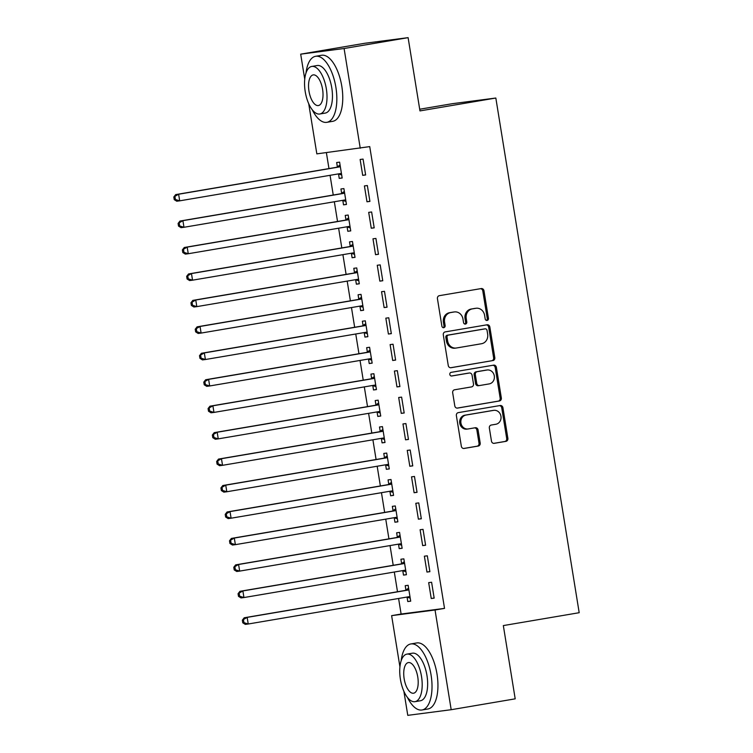 <?xml version="1.0" encoding="UTF-8"?>
<svg xmlns="http://www.w3.org/2000/svg" width="753" height="753" viewBox="0 0 753 753"><rect width="100%" height="100%" fill="white"/><g stroke="black" fill="none" stroke-linecap="round" stroke-linejoin="round"><path stroke-width="1.13" d="M487.106 320.449A1.845 1.657 82.6 0 0 488.443 318.35L483.972 290.771A2.626 2.363 82.6 0 0 481.223 288.568L439.338 295.675A2.626 2.363 82.6 0 0 437.437 298.668L441.898 326.256A1.845 1.657 82.6 0 0 445.155 325.701L444.581 322.133A8.415 7.549 82.6 0 1 450.68 312.561L454.172 311.968A8.415 7.549 82.6 0 1 454.436 311.93A8.415 7.549 82.6 0 1 462.963 319.008L463.537 322.576A1.845 1.657 82.6 0 0 466.804 322.03L466.22 318.453A8.415 7.549 82.6 0 1 472.319 308.89L475.811 308.297A8.415 7.549 82.6 0 1 476.075 308.25A8.415 7.549 82.6 0 1 484.603 315.338L485.186 318.905A1.845 1.657 82.6 0 0 487.106 320.449M486.447 320.411A1.845 1.657 82.6 0 0 487.266 318.51L482.795 290.922A2.626 2.363 82.6 0 0 480.489 288.691M443.169 327.762A1.845 1.657 82.6 0 0 443.988 325.851L443.404 322.284L444.581 322.133M464.808 324.082A1.845 1.657 82.6 0 0 465.627 322.18L465.043 318.613L466.22 318.453M491.474 441.136A2.626 2.363 82.6 0 0 494.222 443.338L505.969 441.343A2.626 2.363 82.6 0 0 507.88 438.35L502.919 407.721A2.626 2.363 82.6 0 0 500.171 405.519L458.285 412.635A2.626 2.363 82.6 0 0 456.374 415.618L461.335 446.256A2.626 2.363 82.6 0 0 464.083 448.459L478.277 446.049A2.626 2.363 82.6 0 0 480.188 443.056L478.061 429.944A2.626 2.363 82.6 0 0 475.312 427.742L468.272 428.937A7.031 6.316 82.6 0 1 468.055 428.975A7.031 6.316 82.6 0 1 460.911 422.932A7.031 6.316 82.6 0 1 466.022 415.054L493.601 410.366A7.031 6.316 82.6 0 1 493.817 410.338A7.031 6.316 82.6 0 1 500.971 416.381A7.031 6.316 82.6 0 1 495.85 424.259L491.257 425.04A2.626 2.363 82.6 0 0 489.346 428.033L491.474 441.136M398.591 598.475L401.114 614.034L444.524 608.386L369.732 146.609L316.834 153.866L308.702 103.632M444.524 608.386L435.036 609.996L451.188 709.712L407.778 715.35L403.881 691.301M304.739 79.187L300.692 54.16L364.697 43.288L408.107 37.65L419.967 110.907L495.832 98.031L579.189 612.707L503.333 625.583L515.193 698.84L451.188 709.712M408.107 37.65L344.093 48.512L360.245 148.228M492.895 360.612A2.626 2.363 82.6 0 0 494.796 357.619L489.836 326.981A2.626 2.363 82.6 0 0 487.087 324.788L445.202 331.894A2.626 2.363 82.6 0 0 443.301 334.887L448.261 365.516A2.626 2.363 82.6 0 0 451.009 367.718L491.718 360.762A2.626 2.363 82.6 0 0 493.629 357.769L488.669 327.141A2.626 2.363 82.6 0 0 486.363 324.91M496.378 367.351L501.338 397.989A2.626 2.363 82.6 0 1 499.427 400.973L457.542 408.088A2.626 2.363 82.6 0 1 454.803 405.886L452.675 392.774A2.626 2.363 82.6 0 1 454.577 389.781L471.566 386.901A2.626 2.363 82.6 0 0 473.477 383.908L472.065 375.21A2.626 2.363 82.6 0 0 469.317 373.017L451.631 376.011A1.845 1.657 82.6 0 1 451.047 372.377L493.629 365.149A2.626 2.363 82.6 0 1 496.378 367.351L495.201 367.502L500.161 398.139L501.338 397.989M495.832 98.031L452.421 103.679L419.694 109.232M426.96 572.054L429.888 571.678L427.318 555.808L424.381 556.185L426.96 572.054L429.869 571.565M402.799 570.821L403.495 575.104L406.422 574.727L403.853 558.858L400.925 559.234L401.613 563.517M418.386 519.165L421.322 518.779L418.753 502.91L415.816 503.296L418.386 519.165L421.304 518.666M394.233 517.932L394.93 522.215L397.857 521.829L395.287 505.96L392.351 506.345L393.047 510.628M409.82 466.267L412.757 465.881L410.187 450.021L407.251 450.398L409.82 466.267L412.738 465.768M385.668 465.034L386.355 469.317L389.292 468.931L386.722 453.071L383.785 453.447L384.482 457.73M401.255 413.369L404.192 412.992L401.613 397.123L398.685 397.499L401.255 413.369L404.173 412.879M377.093 412.136L377.79 416.418L380.726 416.042L378.157 400.172L375.22 400.549L375.916 404.832M392.69 360.48L395.617 360.094L393.047 344.225L390.12 344.61L392.69 360.48L395.598 359.981M368.528 359.247L369.224 363.53L372.161 363.144L369.582 347.274L366.655 347.66L367.351 351.933M384.124 307.582L387.051 307.196L384.482 291.326L381.545 291.712L384.124 307.582L387.033 307.083M359.962 306.349L360.659 310.631L363.586 310.245L361.016 294.376L358.089 294.762L358.776 299.045M375.549 254.683L378.486 254.307L375.916 238.437L372.98 238.814L375.549 254.683L378.467 254.194M351.397 253.45L352.093 257.733L355.021 257.357L352.451 241.487L349.524 241.864L350.211 246.146M366.984 201.785L369.921 201.409L367.351 185.539L364.414 185.925L366.984 201.785L369.902 201.296M342.831 200.562L343.519 204.835L346.455 204.458L343.886 188.589L340.949 188.975L341.646 193.248M326.378 152.624L328.967 168.587M330.059 175.308L333.25 195.036M334.341 201.757L337.532 221.486M338.624 228.206L341.815 247.925M342.907 254.655L346.098 274.374M347.189 281.104L350.38 300.824M351.472 307.553L354.663 327.273M355.755 333.993L358.955 353.722M360.038 360.442L363.238 380.171M364.32 386.891L367.52 406.611M368.603 413.341L371.803 433.06M372.895 439.79L376.086 459.509M377.178 466.239L380.369 485.958M381.46 492.688L384.651 512.407M385.743 519.128L388.934 538.856M390.026 545.577L393.217 565.305M394.308 572.026L397.499 591.745M338.549 174.112L339.236 178.395L342.173 178.009L339.603 162.14L336.666 162.526L337.363 166.799M362.701 175.345L365.638 174.96L363.068 159.09L360.132 159.476L362.701 175.345L365.619 174.847M347.114 227.001L347.801 231.284L350.738 230.907L348.168 215.038L345.232 215.414L345.928 219.697M371.267 228.234L374.203 227.858L371.634 211.988L368.697 212.365L371.267 228.234L374.185 227.745M355.68 279.9L356.376 284.182L359.303 283.796L356.734 267.936L353.806 268.313L354.494 272.595M379.832 281.133L382.769 280.747L380.199 264.887L377.262 265.263L379.832 281.133L382.75 280.634M364.245 332.798L364.941 337.08L367.869 336.695L365.299 320.825L362.372 321.211L363.059 325.494M388.407 334.031L391.334 333.645L388.764 317.775L385.837 318.161L388.407 334.031L391.315 333.532M372.81 385.696L373.507 389.969L376.444 389.593L373.874 373.723L370.937 374.1L371.634 378.382M396.972 386.92L399.899 386.543L397.33 370.674L394.403 371.05L396.972 386.92L399.881 386.43M381.385 438.585L382.072 442.868L385.009 442.491L382.439 426.622L379.503 426.998L380.199 431.281M405.538 439.818L408.474 439.441L405.905 423.572L402.968 423.948L405.538 439.818L408.455 439.328M389.95 491.483L390.638 495.766L393.574 495.38L391.005 479.51L388.068 479.896L388.764 484.179M414.103 492.716L417.04 492.33L414.47 476.461L411.533 476.847L414.103 492.716L417.021 492.217M398.516 544.381L399.212 548.655L402.14 548.278L399.57 532.409L396.643 532.795L397.33 537.068M422.668 545.605L425.605 545.228L423.035 529.359L420.099 529.745L422.668 545.605L425.586 545.116M407.081 597.27L407.778 601.553L410.705 601.176L408.135 585.307L405.208 585.683L405.895 589.966M431.243 598.503L434.17 598.127L431.601 582.257L428.673 582.634L431.243 598.503L434.152 598.014M399.928 666.857L391.626 615.643L435.036 609.996M300.692 54.16L344.093 48.512M401.114 614.034L391.626 615.643M339.236 178.395L342.154 177.896M343.519 204.835L346.436 204.345M347.801 231.284L350.719 230.794M352.093 257.733L355.002 257.244M356.376 284.182L359.285 283.683M360.659 310.631L363.567 310.132M364.941 337.08L367.85 336.582M369.224 363.53L372.142 363.031M373.507 389.969L376.425 389.48M377.79 416.418L380.707 415.929M382.072 442.868L384.99 442.378M386.355 469.317L389.273 468.818M390.638 495.766L393.555 495.267M394.93 522.215L397.838 521.716M399.212 548.655L402.121 548.165M403.495 575.104L406.404 574.614M407.778 601.553L410.686 601.063M475.162 308.382A8.415 7.549 82.6 0 0 474.898 308.41A8.415 7.549 82.6 0 0 474.635 308.448L475.811 308.297M465.043 318.613A8.415 7.549 82.6 0 1 471.152 309.041L474.635 308.448M453.522 312.053A8.415 7.549 82.6 0 0 453.259 312.081A8.415 7.549 82.6 0 0 452.995 312.119L454.172 311.968M443.404 322.284A8.415 7.549 82.6 0 1 449.503 312.711L452.995 312.119M450.567 367.746L491.718 360.762M487.04 330.398A1.845 1.657 82.6 0 0 485.12 328.854L448.355 335.094A1.845 1.657 82.6 0 0 447.018 337.184L447.63 340.949A8.415 7.549 82.6 0 0 456.158 348.037A8.415 7.549 82.6 0 0 456.422 347.999L481.553 343.726A8.415 7.549 82.6 0 0 487.652 334.153L487.04 330.398M484.057 328.986A1.845 1.657 82.6 0 0 483.944 329.005L485.12 328.854M456.158 348.037L454.991 348.187A8.415 7.549 82.6 0 1 446.454 341.1L445.842 337.344A1.845 1.657 82.6 0 1 447.178 335.245L483.944 329.005M457.109 408.117L498.26 401.133A2.626 2.363 82.6 0 0 500.161 398.139M468.31 373.14A2.626 2.363 82.6 0 0 468.15 373.168L451.263 376.029M489.196 383.908A7.031 6.316 82.6 0 0 494.316 376.029A7.031 6.316 82.6 0 0 487.163 369.987A7.031 6.316 82.6 0 0 486.946 370.024L477.233 371.671A2.626 2.363 82.6 0 0 475.322 374.665L476.734 383.362A2.626 2.363 82.6 0 0 479.482 385.555L489.196 383.908M486.212 370.118A7.031 6.316 82.6 0 0 485.986 370.137A7.031 6.316 82.6 0 0 485.77 370.175L486.946 370.024M479.313 385.583L478.306 385.715A2.626 2.363 82.6 0 1 475.557 383.512L474.155 374.815A2.626 2.363 82.6 0 1 476.056 371.822L485.77 370.175M495.201 367.502A2.626 2.363 82.6 0 0 492.895 365.28M492.867 410.46A7.031 6.316 82.6 0 0 492.641 410.489A7.031 6.316 82.6 0 0 492.424 410.526L493.601 410.366M467.105 429.088A7.031 6.316 82.6 0 1 466.888 429.125A7.031 6.316 82.6 0 1 459.735 423.082A7.031 6.316 82.6 0 1 464.855 415.204L492.424 410.526M463.641 448.487L477.101 446.2A2.626 2.363 82.6 0 0 479.012 443.206L476.884 430.095A2.626 2.363 82.6 0 0 474.578 427.864M493.78 443.366L504.792 441.493A2.626 2.363 82.6 0 0 506.703 438.51L501.743 407.872A2.626 2.363 82.6 0 0 499.437 405.641M337.965 173.971A2.683 2.4 -97.4 0 1 338.172 174.009L341.674 174.922M340.064 165.001L337.043 167.015A2.683 2.4 -97.4 0 1 336.186 167.364L175.694 194.603L178.621 194.227L179.694 200.835L340.187 173.595A2.683 2.4 -97.4 0 1 341.109 173.632L341.476 173.727M340.29 166.422L339.97 166.639A2.683 2.4 -97.4 0 1 339.114 166.978L178.621 194.227L173.811 196.994L174.235 199.639L175.411 199.489L174.978 196.844M175.411 199.489L179.694 200.835L176.757 201.22L174.235 199.639M173.811 196.994L175.694 194.603M342.248 200.42A2.683 2.4 -97.4 0 1 342.455 200.458L345.956 201.371M344.347 191.45L341.325 193.465A2.683 2.4 -97.4 0 1 340.469 193.803L179.976 221.053L182.904 220.667L183.977 227.284L344.469 200.034A2.683 2.4 -97.4 0 1 345.392 200.082L345.759 200.176M344.582 192.872L344.253 193.088A2.683 2.4 -97.4 0 1 343.406 193.427L182.904 220.667L178.094 223.443L178.517 226.088L179.694 225.938L179.261 223.293M179.694 225.938L183.977 227.284L181.04 227.66L178.517 226.088M178.094 223.443L179.976 221.053M346.531 226.86A2.683 2.4 -97.4 0 1 346.738 226.907L350.239 227.82M348.63 217.899L345.608 219.914A2.683 2.4 -97.4 0 1 344.752 220.252L184.259 247.502L187.186 247.116L188.259 253.733L348.752 226.484A2.683 2.4 -97.4 0 1 349.674 226.531L350.041 226.625M348.865 219.321L348.535 219.537A2.683 2.4 -97.4 0 1 347.688 219.876L187.186 247.116L182.377 249.892L182.8 252.537L183.977 252.387L183.553 249.742M183.977 252.387L188.259 253.733L185.323 254.109L182.8 252.537M182.377 249.892L184.259 247.502M312.25 109.75A33.499 14.778 -99.6 0 0 326.84 122.325A33.499 14.778 -99.6 0 0 335.904 87.404A33.499 14.778 -99.6 0 0 315.629 56.287A33.499 14.778 -99.6 0 0 306.01 72.966M326.84 122.325L332.77 121.318A33.499 14.778 -99.6 0 0 341.824 86.397A33.499 14.778 -99.6 0 0 321.559 55.28L315.629 56.287M311.742 66.452L317.201 65.53A24.115 10.646 80.4 0 1 331.791 87.932A24.115 10.646 80.4 0 1 325.268 113.082L319.818 114.004A24.115 10.646 -99.6 0 0 326.341 88.863A24.115 10.646 -99.6 0 0 311.742 66.452A24.115 10.646 -99.6 0 0 305.219 91.602A24.115 10.646 -99.6 0 0 319.818 114.004M322.585 89.343A15.54 6.862 -99.6 0 0 313.182 74.905A15.54 6.862 -99.6 0 0 308.975 91.113A15.54 6.862 -99.6 0 0 318.387 105.552A15.54 6.862 -99.6 0 0 322.585 89.343M407.439 697.419A33.499 14.778 -99.6 0 0 422.019 709.994A33.499 14.778 -99.6 0 0 431.083 675.065A33.499 14.778 -99.6 0 0 410.809 643.956A33.499 14.778 -99.6 0 0 401.189 660.635M422.019 709.994L427.949 708.987A33.499 14.778 -99.6 0 0 437.004 674.057A33.499 14.778 -99.6 0 0 416.738 642.949L410.809 643.956M406.931 654.122L412.38 653.199A24.115 10.646 80.4 0 1 426.979 675.601A24.115 10.646 80.4 0 1 420.456 700.751L414.997 701.674A24.115 10.646 -99.6 0 0 421.52 676.523A24.115 10.646 -99.6 0 0 406.931 654.122A24.115 10.646 -99.6 0 0 400.408 679.272A24.115 10.646 -99.6 0 0 414.997 701.674M417.764 677.013A15.54 6.862 -99.6 0 0 408.361 662.574A15.54 6.862 -99.6 0 0 404.163 678.782A15.54 6.862 -99.6 0 0 413.566 693.221A15.54 6.862 -99.6 0 0 417.764 677.013M350.813 253.309A2.683 2.4 -97.4 0 1 351.02 253.356L354.522 254.269M352.912 244.339L349.891 246.363A2.683 2.4 -97.4 0 1 349.034 246.702L188.542 273.951L191.469 273.565L192.542 280.182L353.044 252.933A2.683 2.4 -97.4 0 1 353.957 252.97L354.324 253.074M353.148 245.77L352.828 245.977A2.683 2.4 -97.4 0 1 351.971 246.325L191.469 273.565L186.659 276.342L187.092 278.986L188.259 278.836L187.836 276.191M188.259 278.836L192.542 280.182L189.615 280.558L187.092 278.986M186.659 276.342L188.542 273.951M355.096 279.758A2.683 2.4 -97.4 0 1 355.303 279.805L358.805 280.718M357.195 270.788L354.174 272.812A2.683 2.4 -97.4 0 1 353.317 273.151L192.824 300.391L195.761 300.014L196.825 306.622L357.327 279.382A2.683 2.4 -97.4 0 1 358.24 279.419L358.616 279.523M357.43 272.209L357.11 272.426A2.683 2.4 -97.4 0 1 356.254 272.774L195.761 300.014L190.942 302.791L191.375 305.436L192.542 305.276L192.119 302.631M192.542 305.276L196.825 306.622L193.898 307.008L191.375 305.436M190.942 302.791L192.824 300.391M359.379 306.207A2.683 2.4 -97.4 0 1 359.586 306.255L363.087 307.158M361.478 297.237L358.456 299.261A2.683 2.4 -97.4 0 1 357.6 299.6L197.107 326.84L200.044 326.463L201.107 333.071L361.609 305.831A2.683 2.4 -97.4 0 1 362.522 305.869L362.899 305.963M361.713 298.659L361.393 298.875A2.683 2.4 -97.4 0 1 360.536 299.214L200.044 326.463L195.225 329.24L195.658 331.875L196.825 331.725L196.401 329.08M196.825 331.725L201.107 333.071L198.18 333.457L195.658 331.875M195.225 329.24L197.107 326.84M363.661 332.657A2.683 2.4 -97.4 0 1 363.878 332.704L367.37 333.607M365.77 323.686L362.739 325.701A2.683 2.4 -97.4 0 1 361.882 326.049L201.39 353.289L204.327 352.912L205.39 359.52L365.892 332.28A2.683 2.4 -97.4 0 1 366.805 332.318L367.182 332.412M365.996 325.108L365.676 325.324A2.683 2.4 -97.4 0 1 364.819 325.663L204.327 352.912L199.507 355.68L199.94 358.324L201.107 358.174L200.684 355.529M201.107 358.174L205.39 359.52L202.463 359.906L199.94 358.324M199.507 355.68L201.39 353.289M367.944 359.106A2.683 2.4 -97.4 0 1 368.161 359.143L371.653 360.056M370.052 350.136L367.022 352.15A2.683 2.4 -97.4 0 1 366.174 352.498L205.673 379.738L208.609 379.361L209.682 385.969L370.175 358.729A2.683 2.4 -97.4 0 1 371.088 358.767L371.464 358.861M370.278 351.557L369.958 351.773A2.683 2.4 -97.4 0 1 369.102 352.112L208.609 379.361L203.79 382.129L204.223 384.774L205.4 384.623L204.967 381.978M205.4 384.623L209.682 385.969L206.746 386.345L204.223 384.774M203.79 382.129L205.673 379.738M372.227 385.555A2.683 2.4 -97.4 0 1 372.443 385.592L375.945 386.505M374.335 376.585L371.304 378.599A2.683 2.4 -97.4 0 1 370.457 378.938L209.955 406.187L212.892 405.801L213.965 412.418L374.457 385.169A2.683 2.4 -97.4 0 1 375.371 385.216L375.747 385.31M374.561 378.006L374.241 378.222A2.683 2.4 -97.4 0 1 373.384 378.561L212.892 405.801L208.073 408.578L208.506 411.223L209.682 411.072L209.249 408.427M209.682 411.072L213.965 412.418L211.028 412.795L208.506 411.223M208.073 408.578L209.955 406.187M376.509 411.995A2.683 2.4 -97.4 0 1 376.726 412.042L380.227 412.955M378.618 403.034L375.587 405.048A2.683 2.4 -97.4 0 1 374.74 405.387L214.238 432.636L217.175 432.25L218.248 438.867L378.74 411.618A2.683 2.4 -97.4 0 1 379.653 411.665L380.03 411.759M378.844 404.455L378.524 404.662A2.683 2.4 -97.4 0 1 377.667 405.01L217.175 432.25L212.365 435.027L212.788 437.672L213.965 437.521L213.532 434.876M213.965 437.521L218.248 438.867L215.311 439.244L212.788 437.672M212.365 435.027L214.238 432.636M380.802 438.444A2.683 2.4 -97.4 0 1 381.009 438.491L384.51 439.404M382.901 429.474L379.879 431.497A2.683 2.4 -97.4 0 1 379.023 431.836L218.521 459.085L221.457 458.699L222.53 465.316L383.023 438.067A2.683 2.4 -97.4 0 1 383.945 438.105L384.312 438.208M383.126 430.895L382.806 431.111A2.683 2.4 -97.4 0 1 381.95 431.46L221.457 458.699L216.648 461.476L217.071 464.121L218.248 463.97L217.815 461.325M218.248 463.97L222.53 465.316L219.594 465.693L217.071 464.121M216.648 461.476L218.521 459.085M385.084 464.893A2.683 2.4 -97.4 0 1 385.291 464.94L388.793 465.853M387.183 455.923L384.162 457.946A2.683 2.4 -97.4 0 1 383.305 458.285L222.813 485.525L225.74 485.148L226.813 491.756L387.306 464.516A2.683 2.4 -97.4 0 1 388.228 464.554L388.595 464.657M387.419 457.344L387.089 457.56A2.683 2.4 -97.4 0 1 386.242 457.899L225.74 485.148L220.93 487.925L221.354 490.57L222.53 490.41L222.097 487.765M222.53 490.41L226.813 491.756L223.876 492.142L221.354 490.57M220.93 487.925L222.813 485.525M389.367 491.342A2.683 2.4 -97.4 0 1 389.574 491.389L393.075 492.293M391.466 482.372L388.444 484.395A2.683 2.4 -97.4 0 1 387.588 484.734L227.095 511.974L230.023 511.598L231.096 518.205L391.588 490.965A2.683 2.4 -97.4 0 1 392.511 491.003L392.878 491.097M391.701 483.793L391.372 484.01A2.683 2.4 -97.4 0 1 390.525 484.348L230.023 511.598L225.213 514.365L225.636 517.01L226.813 516.859L226.389 514.214M226.813 516.859L231.096 518.205L228.159 518.591L225.636 517.01M225.213 514.365L227.095 511.974M393.65 517.791A2.683 2.4 -97.4 0 1 393.857 517.829L397.358 518.742M395.749 508.821L392.727 510.835A2.683 2.4 -97.4 0 1 391.871 511.183L231.378 538.423L234.305 538.047L235.378 544.654L395.88 517.415A2.683 2.4 -97.4 0 1 396.793 517.452L397.16 517.546M395.984 510.242L395.654 510.459A2.683 2.4 -97.4 0 1 394.807 510.798L234.305 538.047L229.496 540.814L229.919 543.459L231.096 543.308L230.672 540.663M231.096 543.308L235.378 544.654L232.451 545.04L229.919 543.459M229.496 540.814L231.378 538.423M397.932 544.24A2.683 2.4 -97.4 0 1 398.139 544.278L401.641 545.191M400.031 535.27L397.01 537.284A2.683 2.4 -97.4 0 1 396.153 537.633L235.661 564.872L238.588 564.486L239.661 571.103L400.163 543.854A2.683 2.4 -97.4 0 1 401.076 543.901L401.453 543.995M400.267 536.691L399.947 536.908A2.683 2.4 -97.4 0 1 399.09 537.247L238.588 564.486L233.778 567.263L234.211 569.908L235.378 569.757L234.955 567.113M235.378 569.757L239.661 571.103L236.734 571.48L234.211 569.908M233.778 567.263L235.661 564.872M402.215 570.68A2.683 2.4 -97.4 0 1 402.422 570.727L405.923 571.64M404.314 561.719L401.293 563.733A2.683 2.4 -97.4 0 1 400.436 564.072L239.943 591.321L242.88 590.936L243.944 597.553L404.446 570.303A2.683 2.4 -97.4 0 1 405.359 570.35L405.735 570.445M404.549 563.14L404.229 563.357A2.683 2.4 -97.4 0 1 403.373 563.696L242.88 590.936L238.061 593.712L238.494 596.357L239.661 596.207L239.238 593.562M239.661 596.207L243.944 597.553L241.016 597.929L238.494 596.357M238.061 593.712L239.943 591.321M406.498 597.129A2.683 2.4 -97.4 0 1 406.714 597.176L410.206 598.089M408.606 588.168L405.575 590.183A2.683 2.4 -97.4 0 1 404.719 590.521L244.226 617.771L247.163 617.385L248.226 624.002L408.728 596.753A2.683 2.4 -97.4 0 1 409.641 596.8L410.018 596.894M408.832 589.59L408.512 589.797A2.683 2.4 -97.4 0 1 407.655 590.145L247.163 617.385L242.344 620.161L242.777 622.806L243.944 622.656L243.52 620.011M243.944 622.656L248.226 624.002L245.299 624.378L242.777 622.806M242.344 620.161L244.226 617.771M487.266 318.51L488.443 318.35M443.988 325.851L445.155 325.701M465.627 322.18L466.804 322.03M471.152 309.041L472.319 308.89M449.503 312.711L450.68 312.561M482.795 290.922L483.972 290.771M488.669 327.141L489.836 326.981M493.629 357.769L494.796 357.619M447.178 335.245L448.355 335.094M445.842 337.344L447.018 337.184M446.454 341.1L447.63 340.949M498.26 401.133L499.427 400.973M468.15 373.168L469.317 373.017M476.056 371.822L477.233 371.671M474.155 374.815L475.322 374.665M475.557 383.512L476.734 383.362M464.855 415.204L466.022 415.054M476.884 430.095L478.061 429.944M479.012 443.206L480.188 443.056M477.101 446.2L478.277 446.049M501.743 407.872L502.919 407.721M506.703 438.51L507.88 438.35M504.792 441.493L505.969 441.343M337.043 167.015L339.97 166.639M336.186 167.364L339.114 166.978M338.172 174.009L341.109 173.632M341.325 193.465L344.253 193.088M340.469 193.803L343.406 193.427M342.455 200.458L345.392 200.082M345.608 219.914L348.535 219.537M344.752 220.252L347.688 219.876M346.738 226.907L349.674 226.531M349.891 246.363L352.828 245.977M349.034 246.702L351.971 246.325M351.02 253.356L353.957 252.97M354.174 272.812L357.11 272.426M353.317 273.151L356.254 272.774M355.303 279.805L358.24 279.419M358.456 299.261L361.393 298.875M357.6 299.6L360.536 299.214M359.586 306.255L362.522 305.869M362.739 325.701L365.676 325.324M361.882 326.049L364.819 325.663M363.878 332.704L366.805 332.318M367.022 352.15L369.958 351.773M366.174 352.498L369.102 352.112M368.161 359.143L371.088 358.767M371.304 378.599L374.241 378.222M370.457 378.938L373.384 378.561M372.443 385.592L375.371 385.216M375.587 405.048L378.524 404.662M374.74 405.387L377.667 405.01M376.726 412.042L379.653 411.665M379.879 431.497L382.806 431.111M379.023 431.836L381.95 431.46M381.009 438.491L383.945 438.105M384.162 457.946L387.089 457.56M383.305 458.285L386.242 457.899M385.291 464.94L388.228 464.554M388.444 484.395L391.372 484.01M387.588 484.734L390.525 484.348M389.574 491.389L392.511 491.003M392.727 510.835L395.654 510.459M391.871 511.183L394.807 510.798M393.857 517.829L396.793 517.452M397.01 537.284L399.947 536.908M396.153 537.633L399.09 537.247M398.139 544.278L401.076 543.901M401.293 563.733L404.229 563.357M400.436 564.072L403.373 563.696M402.422 570.727L405.359 570.35M405.575 590.183L408.512 589.797M404.719 590.521L407.655 590.145M406.714 597.176L409.641 596.8M474.898 308.41L476.075 308.25M453.259 312.081L454.436 311.93M484 328.995L485.177 328.845M468.225 373.149L469.401 372.999M485.986 370.137L487.163 369.987M478.221 385.724L479.397 385.574M492.641 410.489L493.817 410.338M466.888 429.125L468.055 428.975"/></g></svg>
